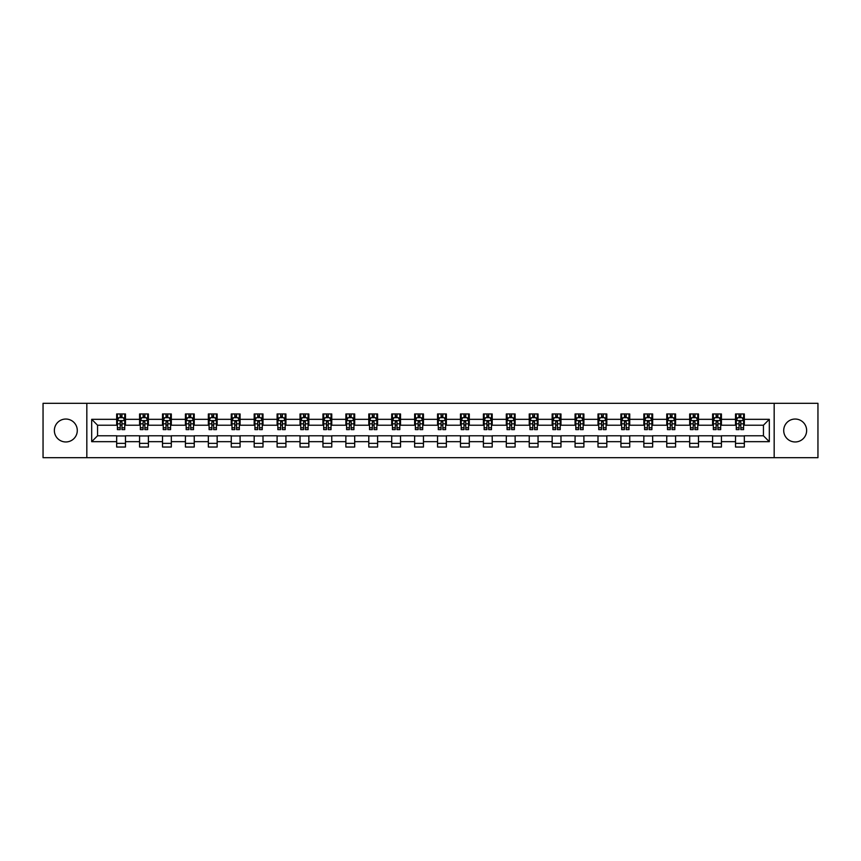 <?xml version="1.0" encoding="UTF-8"?>
<svg xmlns="http://www.w3.org/2000/svg" width="861" height="861" viewBox="0 0 861 861"><rect width="100%" height="100%" fill="white"/><g stroke="black" fill="none" stroke-linecap="round" stroke-linejoin="round"><path stroke-width="1.29" d="M795.177 419.038A11.462 11.462 0 0 0 783.714 430.5A11.462 11.462 0 0 0 795.177 441.962A11.462 11.462 0 0 0 806.639 430.5A11.462 11.462 0 0 0 795.177 419.038M65.823 419.038A11.462 11.462 0 0 0 54.361 430.5A11.462 11.462 0 0 0 65.823 441.962A11.462 11.462 0 0 0 77.286 430.5A11.462 11.462 0 0 0 65.823 419.038M774.168 457.686L817.95 457.686L817.95 403.314L774.168 403.314L774.168 457.686L86.832 457.686L86.832 403.314L43.05 403.314L43.05 457.686L86.832 457.686M774.168 403.314L86.832 403.314M744.334 419.329L744.334 413.969L735.52 413.969L735.52 419.329L721.421 419.329L721.421 413.969L712.607 413.969L712.607 419.329L698.497 419.329L698.497 413.969L689.683 413.969L689.683 419.329L675.573 419.329L675.573 413.969L666.758 413.969L666.758 419.329L652.66 419.329L652.66 413.969L643.845 413.969L643.845 419.329L629.735 419.329L629.735 413.969L620.921 413.969L620.921 419.329L606.811 419.329L606.811 413.969L597.997 413.969L597.997 419.329L583.898 419.329L583.898 413.969L575.073 413.969L575.073 419.329L560.974 419.329L560.974 413.969L552.159 413.969L552.159 419.329L538.05 419.329L538.05 413.969L529.235 413.969L529.235 419.329L515.126 419.329L515.126 413.969L506.311 413.969L506.311 419.329L492.212 419.329L492.212 413.969L483.398 413.969L483.398 419.329L469.288 419.329L469.288 413.969L460.474 413.969L460.474 419.329L446.364 419.329L446.364 413.969L437.549 413.969L437.549 419.329L423.451 419.329L423.451 413.969L414.636 413.969L414.636 419.329L400.526 419.329L400.526 413.969L391.712 413.969L391.712 419.329L377.602 419.329L377.602 413.969L368.788 413.969L368.788 419.329L354.689 419.329L354.689 413.969L345.874 413.969L345.874 419.329L331.765 419.329L331.765 413.969L322.95 413.969L322.95 419.329L308.841 419.329L308.841 413.969L300.026 413.969L300.026 419.329L285.927 419.329L285.927 413.969L277.102 413.969L277.102 419.329L263.003 419.329L263.003 413.969L254.189 413.969L254.189 419.329L240.079 419.329L240.079 413.969L231.265 413.969L231.265 419.329L217.155 419.329L217.155 413.969L208.34 413.969L208.34 419.329L194.242 419.329L194.242 413.969L185.427 413.969L185.427 419.329L171.317 419.329L171.317 413.969L162.503 413.969L162.503 419.329L148.393 419.329L148.393 413.969L139.579 413.969L139.579 419.329L125.48 419.329L125.48 413.969L116.665 413.969L116.665 419.329L91.686 419.329L91.686 441.671L97.562 435.784L116.665 435.784L116.665 447.031L125.48 447.031L125.48 435.784L139.579 435.784L139.579 447.031L148.393 447.031L148.393 435.784L162.503 435.784L162.503 447.031L171.317 447.031L171.317 435.784L185.427 435.784L185.427 447.031L194.242 447.031L194.242 435.784L208.34 435.784L208.34 447.031L217.155 447.031L217.155 435.784L231.265 435.784L231.265 447.031L240.079 447.031L240.079 435.784L254.189 435.784L254.189 447.031L263.003 447.031L263.003 435.784L277.102 435.784L277.102 447.031L285.927 447.031L285.927 435.784L300.026 435.784L300.026 447.031L308.841 447.031L308.841 435.784L322.95 435.784L322.95 447.031L331.765 447.031L331.765 435.784L345.874 435.784L345.874 447.031L354.689 447.031L354.689 435.784L368.788 435.784L368.788 447.031L377.602 447.031L377.602 435.784L391.712 435.784L391.712 447.031L400.526 447.031L400.526 435.784L414.636 435.784L414.636 447.031L423.451 447.031L423.451 435.784L437.549 435.784L437.549 447.031L446.364 447.031L446.364 435.784L460.474 435.784L460.474 447.031L469.288 447.031L469.288 435.784L483.398 435.784L483.398 447.031L492.212 447.031L492.212 435.784L506.311 435.784L506.311 447.031L515.126 447.031L515.126 435.784L529.235 435.784L529.235 447.031L538.05 447.031L538.05 435.784L552.159 435.784L552.159 447.031L560.974 447.031L560.974 435.784L575.073 435.784L575.073 447.031L583.898 447.031L583.898 435.784L597.997 435.784L597.997 447.031L606.811 447.031L606.811 435.784L620.921 435.784L620.921 447.031L629.735 447.031L629.735 435.784L643.845 435.784L643.845 447.031L652.66 447.031L652.66 435.784L666.758 435.784L666.758 447.031L675.573 447.031L675.573 435.784L689.683 435.784L689.683 447.031L698.497 447.031L698.497 435.784L712.607 435.784L712.607 447.031L721.421 447.031L721.421 435.784L735.52 435.784L735.52 447.031L744.334 447.031L744.334 435.784L763.438 435.784L763.438 425.216L744.334 425.216L744.334 419.329L769.314 419.329L769.314 441.671L744.334 441.671M735.52 441.671L721.421 441.671M712.607 441.671L698.497 441.671M689.683 441.671L675.573 441.671M666.758 441.671L652.66 441.671M643.845 441.671L629.735 441.671M620.921 441.671L606.811 441.671M597.997 441.671L583.898 441.671M575.073 441.671L560.974 441.671M552.159 441.671L538.05 441.671M529.235 441.671L515.126 441.671M506.311 441.671L492.212 441.671M483.398 441.671L469.288 441.671M460.474 441.671L446.364 441.671M437.549 441.671L423.451 441.671M414.636 441.671L400.526 441.671M391.712 441.671L377.602 441.671M368.788 441.671L354.689 441.671M345.874 441.671L331.765 441.671M322.95 441.671L308.841 441.671M300.026 441.671L285.927 441.671M277.102 441.671L263.003 441.671M254.189 441.671L240.079 441.671M231.265 441.671L217.155 441.671M208.34 441.671L194.242 441.671M185.427 441.671L171.317 441.671M162.503 441.671L148.393 441.671M139.579 441.671L125.48 441.671M116.665 441.671L91.686 441.671M735.52 419.329L735.52 425.216L721.421 425.216L721.421 419.329M712.607 419.329L712.607 425.216L698.497 425.216L698.497 419.329M689.683 419.329L689.683 425.216L675.573 425.216L675.573 419.329M666.758 419.329L666.758 425.216L652.66 425.216L652.66 419.329M643.845 419.329L643.845 425.216L629.735 425.216L629.735 419.329M620.921 419.329L620.921 425.216L606.811 425.216L606.811 419.329M597.997 419.329L597.997 425.216L583.898 425.216L583.898 419.329M575.073 419.329L575.073 425.216L560.974 425.216L560.974 419.329M552.159 419.329L552.159 425.216L538.05 425.216L538.05 419.329M529.235 419.329L529.235 425.216L515.126 425.216L515.126 419.329M506.311 419.329L506.311 425.216L492.212 425.216L492.212 419.329M483.398 419.329L483.398 425.216L469.288 425.216L469.288 419.329M460.474 419.329L460.474 425.216L446.364 425.216L446.364 419.329M437.549 419.329L437.549 425.216L423.451 425.216L423.451 419.329M414.636 419.329L414.636 425.216L400.526 425.216L400.526 419.329M391.712 419.329L391.712 425.216L377.602 425.216L377.602 419.329M368.788 419.329L368.788 425.216L354.689 425.216L354.689 419.329M345.874 419.329L345.874 425.216L331.765 425.216L331.765 419.329M322.95 419.329L322.95 425.216L308.841 425.216L308.841 419.329M300.026 419.329L300.026 425.216L285.927 425.216L285.927 419.329M277.102 419.329L277.102 425.216L263.003 425.216L263.003 419.329M254.189 419.329L254.189 425.216L240.079 425.216L240.079 419.329M231.265 419.329L231.265 425.216L217.155 425.216L217.155 419.329M208.34 419.329L208.34 425.216L194.242 425.216L194.242 419.329M185.427 419.329L185.427 425.216L171.317 425.216L171.317 419.329M162.503 419.329L162.503 425.216L148.393 425.216L148.393 419.329M139.579 419.329L139.579 425.216L125.48 425.216L125.48 419.329M116.665 419.329L116.665 425.216L97.562 425.216L91.686 419.329M97.562 425.216L97.562 435.784M769.314 441.671L763.438 435.784M763.438 425.216L769.314 419.329M116.665 417.639L117.397 417.639M120.185 417.639L121.95 417.639M124.737 417.639L125.48 417.639M116.665 425.065L117.397 425.065M120.185 425.065L121.95 425.065M124.737 425.065L125.48 425.065M116.665 435.935L125.48 435.935M116.665 443.361L125.48 443.361M139.579 435.935L148.393 435.935M139.579 443.361L148.393 443.361M139.579 417.639L140.321 417.639M143.109 417.639L144.874 417.639M147.661 417.639L148.393 417.639M139.579 425.065L140.321 425.065M143.109 425.065L144.874 425.065M147.661 425.065L148.393 425.065M162.503 435.935L171.317 435.935M162.503 443.361L171.317 443.361M162.503 417.639L163.235 417.639M166.033 417.639L167.787 417.639M170.586 417.639L171.317 417.639M162.503 425.065L163.235 425.065M166.033 425.065L167.787 425.065M170.586 425.065L171.317 425.065M185.427 435.935L194.242 435.935M185.427 443.361L194.242 443.361M185.427 417.639L186.159 417.639M188.946 417.639L190.711 417.639M193.51 417.639L194.242 417.639M185.427 425.065L186.159 425.065M188.946 425.065L190.711 425.065M193.51 425.065L194.242 425.065M208.34 435.935L217.155 435.935M208.34 443.361L217.155 443.361M208.34 417.639L209.083 417.639M211.871 417.639L213.636 417.639M216.423 417.639L217.155 417.639M208.34 425.065L209.083 425.065M211.871 425.065L213.636 425.065M216.423 425.065L217.155 425.065M231.265 435.935L240.079 435.935M231.265 443.361L240.079 443.361M231.265 417.639L231.996 417.639M234.795 417.639L236.56 417.639M239.347 417.639L240.079 417.639M231.265 425.065L231.996 425.065M234.795 425.065L236.56 425.065M239.347 425.065L240.079 425.065M254.189 435.935L263.003 435.935M254.189 443.361L263.003 443.361M254.189 417.639L254.921 417.639M257.708 417.639L259.473 417.639M262.271 417.639L263.003 417.639M254.189 425.065L254.921 425.065M257.708 425.065L259.473 425.065M262.271 425.065L263.003 425.065M277.102 435.935L285.927 435.935M277.102 443.361L285.927 443.361M277.102 417.639L277.845 417.639M280.632 417.639L282.397 417.639M285.185 417.639L285.927 417.639M277.102 425.065L277.845 425.065M280.632 425.065L282.397 425.065M285.185 425.065L285.927 425.065M300.026 435.935L308.841 435.935M300.026 443.361L308.841 443.361M300.026 417.639L300.758 417.639M303.556 417.639L305.321 417.639M308.109 417.639L308.841 417.639M300.026 425.065L300.758 425.065M303.556 425.065L305.321 425.065M308.109 425.065L308.841 425.065M322.95 435.935L331.765 435.935M322.95 443.361L331.765 443.361M322.95 417.639L323.682 417.639M326.47 417.639L328.235 417.639M331.033 417.639L331.765 417.639M322.95 425.065L323.682 425.065M326.47 425.065L328.235 425.065M331.033 425.065L331.765 425.065M345.874 435.935L354.689 435.935M345.874 443.361L354.689 443.361M345.874 417.639L346.606 417.639M349.394 417.639L351.159 417.639M353.946 417.639L354.689 417.639M345.874 425.065L346.606 425.065M349.394 425.065L351.159 425.065M353.946 425.065L354.689 425.065M368.788 435.935L377.602 435.935M368.788 443.361L377.602 443.361M368.788 417.639L369.52 417.639M372.318 417.639L374.083 417.639M376.87 417.639L377.602 417.639M368.788 425.065L369.52 425.065M372.318 425.065L374.083 425.065M376.87 425.065L377.602 425.065M391.712 435.935L400.526 435.935M391.712 443.361L400.526 443.361M391.712 417.639L392.444 417.639M395.242 417.639L396.996 417.639M399.795 417.639L400.526 417.639M391.712 425.065L392.444 425.065M395.242 425.065L396.996 425.065M399.795 425.065L400.526 425.065M414.636 435.935L423.451 435.935M414.636 443.361L423.451 443.361M414.636 417.639L415.368 417.639M418.155 417.639L419.92 417.639M422.708 417.639L423.451 417.639M414.636 425.065L415.368 425.065M418.155 425.065L419.92 425.065M422.708 425.065L423.451 425.065M437.549 435.935L446.364 435.935M437.549 443.361L446.364 443.361M437.549 417.639L438.292 417.639M441.08 417.639L442.845 417.639M445.632 417.639L446.364 417.639M437.549 425.065L438.292 425.065M441.08 425.065L442.845 425.065M445.632 425.065L446.364 425.065M460.474 435.935L469.288 435.935M460.474 443.361L469.288 443.361M460.474 417.639L461.205 417.639M464.004 417.639L465.758 417.639M468.556 417.639L469.288 417.639M460.474 425.065L461.205 425.065M464.004 425.065L465.758 425.065M468.556 425.065L469.288 425.065M483.398 435.935L492.212 435.935M483.398 443.361L492.212 443.361M483.398 417.639L484.13 417.639M486.917 417.639L488.682 417.639M491.48 417.639L492.212 417.639M483.398 425.065L484.13 425.065M486.917 425.065L488.682 425.065M491.48 425.065L492.212 425.065M506.311 435.935L515.126 435.935M506.311 443.361L515.126 443.361M506.311 417.639L507.054 417.639M509.841 417.639L511.606 417.639M514.394 417.639L515.126 417.639M506.311 425.065L507.054 425.065M509.841 425.065L511.606 425.065M514.394 425.065L515.126 425.065M529.235 435.935L538.05 435.935M529.235 443.361L538.05 443.361M529.235 417.639L529.967 417.639M532.765 417.639L534.53 417.639M537.318 417.639L538.05 417.639M529.235 425.065L529.967 425.065M532.765 425.065L534.53 425.065M537.318 425.065L538.05 425.065M552.159 435.935L560.974 435.935M552.159 443.361L560.974 443.361M552.159 417.639L552.891 417.639M555.679 417.639L557.444 417.639M560.242 417.639L560.974 417.639M552.159 425.065L552.891 425.065M555.679 425.065L557.444 425.065M560.242 425.065L560.974 425.065M575.073 435.935L583.898 435.935M575.073 443.361L583.898 443.361M575.073 417.639L575.815 417.639M578.603 417.639L580.368 417.639M583.155 417.639L583.898 417.639M575.073 425.065L575.815 425.065M578.603 425.065L580.368 425.065M583.155 425.065L583.898 425.065M597.997 435.935L606.811 435.935M597.997 443.361L606.811 443.361M597.997 417.639L598.729 417.639M601.527 417.639L603.292 417.639M606.079 417.639L606.811 417.639M597.997 425.065L598.729 425.065M601.527 425.065L603.292 425.065M606.079 425.065L606.811 425.065M620.921 435.935L629.735 435.935M620.921 443.361L629.735 443.361M620.921 417.639L621.653 417.639M624.44 417.639L626.205 417.639M629.004 417.639L629.735 417.639M620.921 425.065L621.653 425.065M624.44 425.065L626.205 425.065M629.004 425.065L629.735 425.065M643.845 435.935L652.66 435.935M643.845 443.361L652.66 443.361M643.845 417.639L644.577 417.639M647.364 417.639L649.129 417.639M651.917 417.639L652.66 417.639M643.845 425.065L644.577 425.065M647.364 425.065L649.129 425.065M651.917 425.065L652.66 425.065M666.758 435.935L675.573 435.935M666.758 443.361L675.573 443.361M666.758 417.639L667.49 417.639M670.288 417.639L672.054 417.639M674.841 417.639L675.573 417.639M666.758 425.065L667.49 425.065M670.288 425.065L672.054 425.065M674.841 425.065L675.573 425.065M689.683 435.935L698.497 435.935M689.683 443.361L698.497 443.361M689.683 417.639L690.414 417.639M693.213 417.639L694.967 417.639M697.765 417.639L698.497 417.639M689.683 425.065L690.414 425.065M693.213 425.065L694.967 425.065M697.765 425.065L698.497 425.065M712.607 435.935L721.421 435.935M712.607 443.361L721.421 443.361M712.607 417.639L713.338 417.639M716.126 417.639L717.891 417.639M720.679 417.639L721.421 417.639M712.607 425.065L713.338 425.065M716.126 425.065L717.891 425.065M720.679 425.065L721.421 425.065M735.52 435.935L744.334 435.935M735.52 443.361L744.334 443.361M735.52 417.639L736.263 417.639M739.05 417.639L740.815 417.639M743.603 417.639L744.334 417.639M735.52 425.065L736.263 425.065M739.05 425.065L740.815 425.065M743.603 425.065L744.334 425.065M121.95 415.885L120.185 415.885M124.737 427.777L121.95 427.777L121.95 429.617L124.737 429.617L124.737 420.652L123.274 417.714L118.861 417.714L117.397 420.652L117.397 429.617L120.185 429.617L120.185 427.777L117.397 427.777M117.397 420.652L117.397 413.969M124.737 420.652L124.737 413.969M120.185 417.714L120.185 413.969M121.95 413.969L121.95 417.714M121.95 427.777L121.95 421.761L120.185 421.761L120.185 427.777M144.874 415.885L143.109 415.885M147.661 427.777L144.874 427.777L144.874 429.617L147.661 429.617L147.661 420.652L146.198 417.714L141.785 417.714L140.321 420.652L140.321 429.617L143.109 429.617L143.109 427.777L140.321 427.777M140.321 420.652L140.321 413.969M147.661 420.652L147.661 413.969M143.109 417.714L143.109 413.969M144.874 413.969L144.874 417.714M144.874 427.777L144.874 421.761L143.109 421.761L143.109 427.777M167.787 415.885L166.033 415.885M170.586 427.777L167.787 427.777L167.787 429.617L170.586 429.617L170.586 420.652L169.111 417.714L164.709 417.714L163.235 420.652L163.235 429.617L166.033 429.617L166.033 427.777L163.235 427.777M163.235 420.652L163.235 413.969M170.586 420.652L170.586 413.969M166.033 417.714L166.033 413.969M167.787 413.969L167.787 417.714M167.787 427.777L167.787 421.761L166.033 421.761L166.033 427.777M190.711 415.885L188.946 415.885M193.51 427.777L190.711 427.777L190.711 429.617L193.51 429.617L193.51 420.652L192.035 417.714L187.623 417.714L186.159 420.652L186.159 429.617L188.946 429.617L188.946 427.777L186.159 427.777M186.159 420.652L186.159 413.969M193.51 420.652L193.51 413.969M188.946 417.714L188.946 413.969M190.711 413.969L190.711 417.714M190.711 427.777L190.711 421.761L188.946 421.761L188.946 427.777M213.636 415.885L211.871 415.885M216.423 427.777L213.636 427.777L213.636 429.617L216.423 429.617L216.423 420.652L214.959 417.714L210.547 417.714L209.083 420.652L209.083 429.617L211.871 429.617L211.871 427.777L209.083 427.777M209.083 420.652L209.083 413.969M216.423 420.652L216.423 413.969M211.871 417.714L211.871 413.969M213.636 413.969L213.636 417.714M213.636 427.777L213.636 421.761L211.871 421.761L211.871 427.777M236.56 415.885L234.795 415.885M239.347 427.777L236.56 427.777L236.56 429.617L239.347 429.617L239.347 420.652L237.873 417.714L233.471 417.714L231.996 420.652L231.996 429.617L234.795 429.617L234.795 427.777L231.996 427.777M231.996 420.652L231.996 413.969M239.347 420.652L239.347 413.969M234.795 417.714L234.795 413.969M236.56 413.969L236.56 417.714M236.56 427.777L236.56 421.761L234.795 421.761L234.795 427.777M259.473 415.885L257.708 415.885M262.271 427.777L259.473 427.777L259.473 429.617L262.271 429.617L262.271 420.652L260.797 417.714L256.395 417.714L254.921 420.652L254.921 429.617L257.708 429.617L257.708 427.777L254.921 427.777M254.921 420.652L254.921 413.969M262.271 420.652L262.271 413.969M257.708 417.714L257.708 413.969M259.473 413.969L259.473 417.714M259.473 427.777L259.473 421.761L257.708 421.761L257.708 427.777M282.397 415.885L280.632 415.885M285.185 427.777L282.397 427.777L282.397 429.617L285.185 429.617L285.185 420.652L283.721 417.714L279.308 417.714L277.845 420.652L277.845 429.617L280.632 429.617L280.632 427.777L277.845 427.777M277.845 420.652L277.845 413.969M285.185 420.652L285.185 413.969M280.632 417.714L280.632 413.969M282.397 413.969L282.397 417.714M282.397 427.777L282.397 421.761L280.632 421.761L280.632 427.777M305.321 415.885L303.556 415.885M308.109 427.777L305.321 427.777L305.321 429.617L308.109 429.617L308.109 420.652L306.634 417.714L302.233 417.714L300.758 420.652L300.758 429.617L303.556 429.617L303.556 427.777L300.758 427.777M300.758 420.652L300.758 413.969M308.109 420.652L308.109 413.969M303.556 417.714L303.556 413.969M305.321 413.969L305.321 417.714M305.321 427.777L305.321 421.761L303.556 421.761L303.556 427.777M328.235 415.885L326.47 415.885M331.033 427.777L328.235 427.777L328.235 429.617L331.033 429.617L331.033 420.652L329.559 417.714L325.157 417.714L323.682 420.652L323.682 429.617L326.47 429.617L326.47 427.777L323.682 427.777M323.682 420.652L323.682 413.969M331.033 420.652L331.033 413.969M326.47 417.714L326.47 413.969M328.235 413.969L328.235 417.714M328.235 427.777L328.235 421.761L326.47 421.761L326.47 427.777M351.159 415.885L349.394 415.885M353.946 427.777L351.159 427.777L351.159 429.617L353.946 429.617L353.946 420.652L352.483 417.714L348.07 417.714L346.606 420.652L346.606 429.617L349.394 429.617L349.394 427.777L346.606 427.777M346.606 420.652L346.606 413.969M353.946 420.652L353.946 413.969M349.394 417.714L349.394 413.969M351.159 413.969L351.159 417.714M351.159 427.777L351.159 421.761L349.394 421.761L349.394 427.777M374.083 415.885L372.318 415.885M376.87 427.777L374.083 427.777L374.083 429.617L376.87 429.617L376.87 420.652L375.407 417.714L370.994 417.714L369.52 420.652L369.52 429.617L372.318 429.617L372.318 427.777L369.52 427.777M369.52 420.652L369.52 413.969M376.87 420.652L376.87 413.969M372.318 417.714L372.318 413.969M374.083 413.969L374.083 417.714M374.083 427.777L374.083 421.761L372.318 421.761L372.318 427.777M396.996 415.885L395.242 415.885M399.795 427.777L396.996 427.777L396.996 429.617L399.795 429.617L399.795 420.652L398.32 417.714L393.918 417.714L392.444 420.652L392.444 429.617L395.242 429.617L395.242 427.777L392.444 427.777M392.444 420.652L392.444 413.969M399.795 420.652L399.795 413.969M395.242 417.714L395.242 413.969M396.996 413.969L396.996 417.714M396.996 427.777L396.996 421.761L395.242 421.761L395.242 427.777M419.92 415.885L418.155 415.885M422.708 427.777L419.92 427.777L419.92 429.617L422.708 429.617L422.708 420.652L421.244 417.714L416.832 417.714L415.368 420.652L415.368 429.617L418.155 429.617L418.155 427.777L415.368 427.777M415.368 420.652L415.368 413.969M422.708 420.652L422.708 413.969M418.155 417.714L418.155 413.969M419.92 413.969L419.92 417.714M419.92 427.777L419.92 421.761L418.155 421.761L418.155 427.777M442.845 415.885L441.08 415.885M445.632 427.777L442.845 427.777L442.845 429.617L445.632 429.617L445.632 420.652L444.168 417.714L439.756 417.714L438.292 420.652L438.292 429.617L441.08 429.617L441.08 427.777L438.292 427.777M438.292 420.652L438.292 413.969M445.632 420.652L445.632 413.969M441.08 417.714L441.08 413.969M442.845 413.969L442.845 417.714M442.845 427.777L442.845 421.761L441.08 421.761L441.08 427.777M465.758 415.885L464.004 415.885M468.556 427.777L465.758 427.777L465.758 429.617L468.556 429.617L468.556 420.652L467.082 417.714L462.68 417.714L461.205 420.652L461.205 429.617L464.004 429.617L464.004 427.777L461.205 427.777M461.205 420.652L461.205 413.969M468.556 420.652L468.556 413.969M464.004 417.714L464.004 413.969M465.758 413.969L465.758 417.714M465.758 427.777L465.758 421.761L464.004 421.761L464.004 427.777M488.682 415.885L486.917 415.885M491.48 427.777L488.682 427.777L488.682 429.617L491.48 429.617L491.48 420.652L490.006 417.714L485.593 417.714L484.13 420.652L484.13 429.617L486.917 429.617L486.917 427.777L484.13 427.777M484.13 420.652L484.13 413.969M491.48 420.652L491.48 413.969M486.917 417.714L486.917 413.969M488.682 413.969L488.682 417.714M488.682 427.777L488.682 421.761L486.917 421.761L486.917 427.777M511.606 415.885L509.841 415.885M514.394 427.777L511.606 427.777L511.606 429.617L514.394 429.617L514.394 420.652L512.93 417.714L508.517 417.714L507.054 420.652L507.054 429.617L509.841 429.617L509.841 427.777L507.054 427.777M507.054 420.652L507.054 413.969M514.394 420.652L514.394 413.969M509.841 417.714L509.841 413.969M511.606 413.969L511.606 417.714M511.606 427.777L511.606 421.761L509.841 421.761L509.841 427.777M534.53 415.885L532.765 415.885M537.318 427.777L534.53 427.777L534.53 429.617L537.318 429.617L537.318 420.652L535.843 417.714L531.441 417.714L529.967 420.652L529.967 429.617L532.765 429.617L532.765 427.777L529.967 427.777M529.967 420.652L529.967 413.969M537.318 420.652L537.318 413.969M532.765 417.714L532.765 413.969M534.53 413.969L534.53 417.714M534.53 427.777L534.53 421.761L532.765 421.761L532.765 427.777M557.444 415.885L555.679 415.885M560.242 427.777L557.444 427.777L557.444 429.617L560.242 429.617L560.242 420.652L558.767 417.714L554.366 417.714L552.891 420.652L552.891 429.617L555.679 429.617L555.679 427.777L552.891 427.777M552.891 420.652L552.891 413.969M560.242 420.652L560.242 413.969M555.679 417.714L555.679 413.969M557.444 413.969L557.444 417.714M557.444 427.777L557.444 421.761L555.679 421.761L555.679 427.777M580.368 415.885L578.603 415.885M583.155 427.777L580.368 427.777L580.368 429.617L583.155 429.617L583.155 420.652L581.692 417.714L577.279 417.714L575.815 420.652L575.815 429.617L578.603 429.617L578.603 427.777L575.815 427.777M575.815 420.652L575.815 413.969M583.155 420.652L583.155 413.969M578.603 417.714L578.603 413.969M580.368 413.969L580.368 417.714M580.368 427.777L580.368 421.761L578.603 421.761L578.603 427.777M603.292 415.885L601.527 415.885M606.079 427.777L603.292 427.777L603.292 429.617L606.079 429.617L606.079 420.652L604.605 417.714L600.203 417.714L598.729 420.652L598.729 429.617L601.527 429.617L601.527 427.777L598.729 427.777M598.729 420.652L598.729 413.969M606.079 420.652L606.079 413.969M601.527 417.714L601.527 413.969M603.292 413.969L603.292 417.714M603.292 427.777L603.292 421.761L601.527 421.761L601.527 427.777M626.205 415.885L624.44 415.885M629.004 427.777L626.205 427.777L626.205 429.617L629.004 429.617L629.004 420.652L627.529 417.714L623.127 417.714L621.653 420.652L621.653 429.617L624.44 429.617L624.44 427.777L621.653 427.777M621.653 420.652L621.653 413.969M629.004 420.652L629.004 413.969M624.44 417.714L624.44 413.969M626.205 413.969L626.205 417.714M626.205 427.777L626.205 421.761L624.44 421.761L624.44 427.777M649.129 415.885L647.364 415.885M651.917 427.777L649.129 427.777L649.129 429.617L651.917 429.617L651.917 420.652L650.453 417.714L646.041 417.714L644.577 420.652L644.577 429.617L647.364 429.617L647.364 427.777L644.577 427.777M644.577 420.652L644.577 413.969M651.917 420.652L651.917 413.969M647.364 417.714L647.364 413.969M649.129 413.969L649.129 417.714M649.129 427.777L649.129 421.761L647.364 421.761L647.364 427.777M672.054 415.885L670.288 415.885M674.841 427.777L672.054 427.777L672.054 429.617L674.841 429.617L674.841 420.652L673.377 417.714L668.965 417.714L667.49 420.652L667.49 429.617L670.288 429.617L670.288 427.777L667.49 427.777M667.49 420.652L667.49 413.969M674.841 420.652L674.841 413.969M670.288 417.714L670.288 413.969M672.054 413.969L672.054 417.714M672.054 427.777L672.054 421.761L670.288 421.761L670.288 427.777M694.967 415.885L693.213 415.885M697.765 427.777L694.967 427.777L694.967 429.617L697.765 429.617L697.765 420.652L696.291 417.714L691.889 417.714L690.414 420.652L690.414 429.617L693.213 429.617L693.213 427.777L690.414 427.777M690.414 420.652L690.414 413.969M697.765 420.652L697.765 413.969M693.213 417.714L693.213 413.969M694.967 413.969L694.967 417.714M694.967 427.777L694.967 421.761L693.213 421.761L693.213 427.777M717.891 415.885L716.126 415.885M720.679 427.777L717.891 427.777L717.891 429.617L720.679 429.617L720.679 420.652L719.215 417.714L714.802 417.714L713.338 420.652L713.338 429.617L716.126 429.617L716.126 427.777L713.338 427.777M713.338 420.652L713.338 413.969M720.679 420.652L720.679 413.969M716.126 417.714L716.126 413.969M717.891 413.969L717.891 417.714M717.891 427.777L717.891 421.761L716.126 421.761L716.126 427.777M740.815 415.885L739.05 415.885M743.603 427.777L740.815 427.777L740.815 429.617L743.603 429.617L743.603 420.652L742.139 417.714L737.726 417.714L736.263 420.652L736.263 429.617L739.05 429.617L739.05 427.777L736.263 427.777M736.263 420.652L736.263 413.969M743.603 420.652L743.603 413.969M739.05 417.714L739.05 413.969M740.815 413.969L740.815 417.714M740.815 427.777L740.815 421.761L739.05 421.761L739.05 427.777M124.705 420.577L117.43 420.577M117.397 417.897L118.775 417.897M123.36 417.897L124.737 417.897M120.185 423.838L117.397 423.838M124.737 423.838L121.95 423.838M121.95 416.821L120.185 416.821M147.629 420.577L140.354 420.577M140.321 417.897L141.699 417.897M146.284 417.897L147.661 417.897M143.109 423.838L140.321 423.838M147.661 423.838L144.874 423.838M144.874 416.821L143.109 416.821M170.543 420.577L163.278 420.577M163.235 417.897L164.623 417.897M169.208 417.897L170.586 417.897M166.033 423.838L163.235 423.838M170.586 423.838L167.787 423.838M167.787 416.821L166.033 416.821M193.467 420.577L186.191 420.577M186.159 417.897L187.537 417.897M192.121 417.897L193.51 417.897M188.946 423.838L186.159 423.838M193.51 423.838L190.711 423.838M190.711 416.821L188.946 416.821M216.391 420.577L209.115 420.577M209.083 417.897L210.461 417.897M215.046 417.897L216.423 417.897M211.871 423.838L209.083 423.838M216.423 423.838L213.636 423.838M213.636 416.821L211.871 416.821M239.304 420.577L232.039 420.577M231.996 417.897L233.385 417.897M237.97 417.897L239.347 417.897M234.795 423.838L231.996 423.838M239.347 423.838L236.56 423.838M236.56 416.821L234.795 416.821M262.228 420.577L254.953 420.577M254.921 417.897L256.298 417.897M260.883 417.897L262.271 417.897M257.708 423.838L254.921 423.838M262.271 423.838L259.473 423.838M259.473 416.821L257.708 416.821M285.152 420.577L277.877 420.577M277.845 417.897L279.222 417.897M283.807 417.897L285.185 417.897M280.632 423.838L277.845 423.838M285.185 423.838L282.397 423.838M282.397 416.821L280.632 416.821M308.077 420.577L300.801 420.577M300.758 417.897L302.146 417.897M306.731 417.897L308.109 417.897M303.556 423.838L300.758 423.838M308.109 423.838L305.321 423.838M305.321 416.821L303.556 416.821M330.99 420.577L323.714 420.577M323.682 417.897L325.06 417.897M329.645 417.897L331.033 417.897M326.47 423.838L323.682 423.838M331.033 423.838L328.235 423.838M328.235 416.821L326.47 416.821M353.914 420.577L346.639 420.577M346.606 417.897L347.984 417.897M352.569 417.897L353.946 417.897M349.394 423.838L346.606 423.838M353.946 423.838L351.159 423.838M351.159 416.821L349.394 416.821M376.838 420.577L369.563 420.577M369.52 417.897L370.908 417.897M375.493 417.897L376.87 417.897M372.318 423.838L369.52 423.838M376.87 423.838L374.083 423.838M374.083 416.821L372.318 416.821M399.752 420.577L392.487 420.577M392.444 417.897L393.821 417.897M398.406 417.897L399.795 417.897M395.242 423.838L392.444 423.838M399.795 423.838L396.996 423.838M396.996 416.821L395.242 416.821M422.676 420.577L415.4 420.577M415.368 417.897L416.746 417.897M421.33 417.897L422.708 417.897M418.155 423.838L415.368 423.838M422.708 423.838L419.92 423.838M419.92 416.821L418.155 416.821M445.6 420.577L438.324 420.577M438.292 417.897L439.67 417.897M444.254 417.897L445.632 417.897M441.08 423.838L438.292 423.838M445.632 423.838L442.845 423.838M442.845 416.821L441.08 416.821M468.513 420.577L461.248 420.577M461.205 417.897L462.594 417.897M467.179 417.897L468.556 417.897M464.004 423.838L461.205 423.838M468.556 423.838L465.758 423.838M465.758 416.821L464.004 416.821M491.437 420.577L484.162 420.577M484.13 417.897L485.507 417.897M490.092 417.897L491.48 417.897M486.917 423.838L484.13 423.838M491.48 423.838L488.682 423.838M488.682 416.821L486.917 416.821M514.361 420.577L507.086 420.577M507.054 417.897L508.431 417.897M513.016 417.897L514.394 417.897M509.841 423.838L507.054 423.838M514.394 423.838L511.606 423.838M511.606 416.821L509.841 416.821M537.286 420.577L530.01 420.577M529.967 417.897L531.355 417.897M535.94 417.897L537.318 417.897M532.765 423.838L529.967 423.838M537.318 423.838L534.53 423.838M534.53 416.821L532.765 416.821M560.199 420.577L552.923 420.577M552.891 417.897L554.269 417.897M558.854 417.897L560.242 417.897M555.679 423.838L552.891 423.838M560.242 423.838L557.444 423.838M557.444 416.821L555.679 416.821M583.123 420.577L575.848 420.577M575.815 417.897L577.193 417.897M581.778 417.897L583.155 417.897M578.603 423.838L575.815 423.838M583.155 423.838L580.368 423.838M580.368 416.821L578.603 416.821M606.047 420.577L598.772 420.577M598.729 417.897L600.117 417.897M604.702 417.897L606.079 417.897M601.527 423.838L598.729 423.838M606.079 423.838L603.292 423.838M603.292 416.821L601.527 416.821M628.96 420.577L621.696 420.577M621.653 417.897L623.03 417.897M627.615 417.897L629.004 417.897M624.44 423.838L621.653 423.838M629.004 423.838L626.205 423.838M626.205 416.821L624.44 416.821M651.885 420.577L644.609 420.577M644.577 417.897L645.954 417.897M650.539 417.897L651.917 417.897M647.364 423.838L644.577 423.838M651.917 423.838L649.129 423.838M649.129 416.821L647.364 416.821M674.809 420.577L667.533 420.577M667.49 417.897L668.879 417.897M673.463 417.897L674.841 417.897M670.288 423.838L667.49 423.838M674.841 423.838L672.054 423.838M672.054 416.821L670.288 416.821M697.722 420.577L690.457 420.577M690.414 417.897L691.792 417.897M696.377 417.897L697.765 417.897M693.213 423.838L690.414 423.838M697.765 423.838L694.967 423.838M694.967 416.821L693.213 416.821M720.646 420.577L713.371 420.577M713.338 417.897L714.716 417.897M719.301 417.897L720.679 417.897M716.126 423.838L713.338 423.838M720.679 423.838L717.891 423.838M717.891 416.821L716.126 416.821M743.57 420.577L736.295 420.577M736.263 417.897L737.64 417.897M742.225 417.897L743.603 417.897M739.05 423.838L736.263 423.838M743.603 423.838L740.815 423.838M740.815 416.821L739.05 416.821"/></g></svg>
